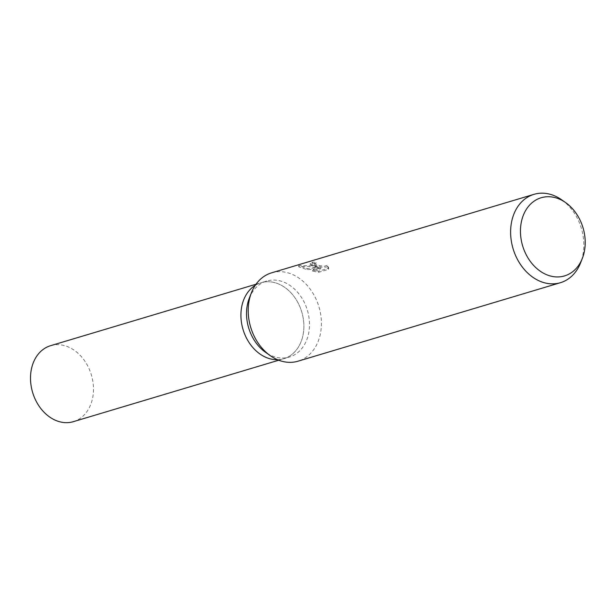 <?xml version="1.0" encoding="UTF-8"?>
<svg xmlns="http://www.w3.org/2000/svg" width="616" height="616" viewBox="0 0 616 616"><rect width="100%" height="100%" fill="white"/><g stroke="black" fill="none" stroke-linecap="round" stroke-linejoin="round"><path stroke-width="0.46" stroke-dasharray="3.08 2.31" d="M249.287 298.198A39.655 30.646 -106.7 0 1 266.643 281.05A39.655 30.646 -106.7 0 1 280.996 281.142A39.655 30.646 -106.7 0 1 309.201 319.242A39.655 30.646 -106.7 0 1 289.374 357.041A39.655 30.646 -106.7 0 1 275.029 356.957A39.655 30.646 -106.7 0 1 265.457 352.244M255.255 285.347A39.655 30.646 -106.7 0 1 261.038 282.729A39.655 30.646 -106.7 0 1 275.39 282.821A39.655 30.646 -106.7 0 1 303.588 320.921A39.655 30.646 -106.7 0 1 283.768 358.72A39.655 30.646 -106.7 0 1 277.5 359.713A39.655 30.646 -106.7 0 0 283.768 358.72L289.374 357.041M271.594 272.834A46.115 35.636 -106.7 0 1 288.28 272.934A46.115 35.636 -106.7 0 1 321.075 317.24A46.115 35.636 -106.7 0 1 298.029 361.192M313.521 265.388L318.064 266.782L312.32 265.742L298.752 265.604L307.215 268.599L320.844 267.621L312.774 270.039L318.703 271.163L328.659 268.191L327.712 265.142L324.517 266.22L319.542 265.611L316.193 264.587L314.645 263.379L316.031 262.485A46.115 35.636 73.3 0 0 312.535 262.154L310.256 263.455L313.521 265.388M561.815 199.907A46.115 35.636 -106.7 0 1 580.618 262.762M327.627 266.258L328.574 269.331L318.618 272.31L312.682 271.155L320.751 268.745L307.13 269.7L298.668 266.751L308.308 266.474L317.979 267.891L310.171 264.572L312.443 263.278A44.96 34.742 -106.7 0 1 315.946 263.594L314.56 264.487L315.446 265.388L322.006 267.182L326.365 267.075L327.627 266.258L327.712 265.142M315.946 263.594L316.031 262.485M318.618 272.31L318.703 271.163M328.574 269.331L328.659 268.191M312.443 263.278L312.535 262.154M317.979 267.891L318.064 266.782M312.682 271.155L312.774 270.039M320.751 268.745L320.844 267.621M307.13 269.7L307.215 268.599M298.668 266.751L298.752 265.604M50.62 345.676A39.655 30.646 -106.7 0 1 64.973 345.761A39.655 30.646 -106.7 0 1 93.178 383.86A39.655 30.646 -106.7 0 1 73.35 421.667M269.423 358.627A39.655 30.646 -106.7 0 1 241.218 320.528A39.655 30.646 -106.7 0 1 261.038 282.729A39.655 30.646 -106.7 0 1 275.39 282.821A39.655 30.646 -106.7 0 1 303.588 320.921A39.655 30.646 -106.7 0 1 283.768 358.72L278.755 360.221M328.713 267.821L328.628 268.961M310.256 263.455L310.171 264.572M314.645 263.379L314.56 264.487M256.025 284.23L266.643 281.05"/><path stroke-width="0.92" d="M269.423 358.627A39.655 30.646 -106.7 0 0 277.5 359.713A39.655 30.646 -106.7 0 1 269.423 358.627A39.655 30.646 -106.7 0 1 241.826 324.555A39.655 30.646 -106.7 0 1 255.255 285.347M582.374 258.289L580.618 262.762A46.115 35.636 -106.7 0 1 560.437 282.698L298.029 361.192A46.115 35.636 -106.7 0 1 281.343 361.091A46.115 35.636 -106.7 0 1 270.216 355.617A46.115 35.636 -106.7 0 1 251.413 292.769A46.115 35.636 -106.7 0 1 271.594 272.834L534.003 194.333A46.115 35.636 -106.7 0 1 550.689 194.44A46.115 35.636 -106.7 0 1 561.815 199.907L565.742 202.687A40.787 31.516 -106.7 0 1 582.374 258.289A40.787 31.516 -106.7 0 1 549.765 275.822A40.787 31.516 -106.7 0 1 520.597 227.42A40.787 31.516 -106.7 0 1 555.902 197.851A40.787 31.516 -106.7 0 1 565.742 202.687M560.437 282.698A46.115 35.636 -106.7 0 1 543.751 282.59A46.115 35.636 -106.7 0 1 510.957 238.292A46.115 35.636 -106.7 0 1 534.003 194.333M270.216 355.617L265.457 352.244A39.655 30.646 -106.7 0 1 249.287 298.198L251.413 292.769M278.755 360.221L73.35 421.667A39.655 30.646 -106.7 0 1 59.005 421.575A39.655 30.646 -106.7 0 1 30.8 383.475A39.655 30.646 -106.7 0 1 50.62 345.676L256.025 284.23"/></g></svg>
